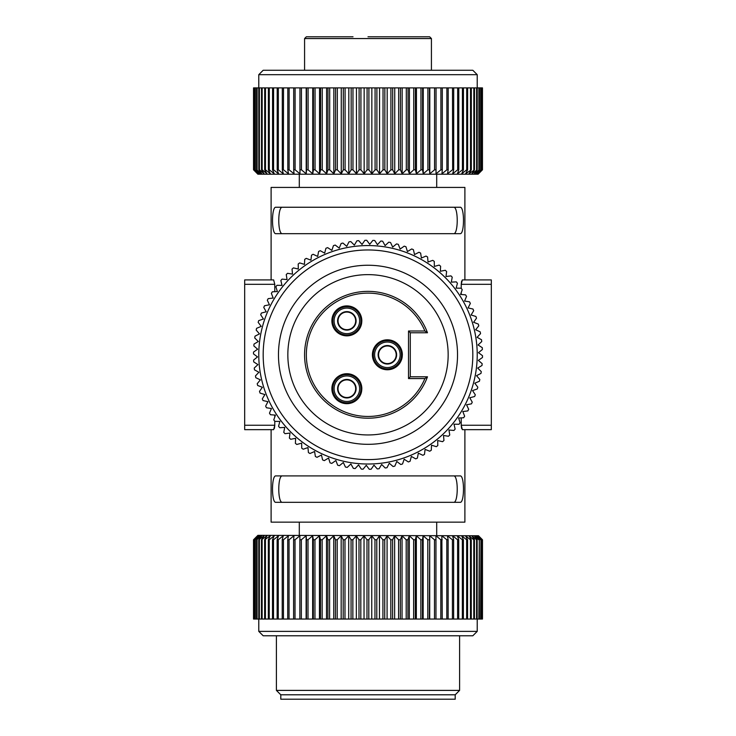 <?xml version="1.0" encoding="UTF-8"?>
<svg xmlns="http://www.w3.org/2000/svg" width="736" height="736" viewBox="0 0 736 736"><rect width="100%" height="100%" fill="white"/><g stroke="black" fill="none" stroke-linecap="round" stroke-linejoin="round"><path stroke-width="1.1" d="M355.148 468.574A114.512 114.512 0 0 1 353.335 468.354L350.897 463.965L347.236 467.397A114.512 114.512 0 0 1 345.442 467.056L343.326 462.502L339.434 465.676A114.512 114.512 0 0 1 337.668 465.207L335.874 460.515L331.77 463.413A114.512 114.512 0 0 1 330.041 462.824L328.578 458.022L324.282 460.626A114.512 114.512 0 0 1 322.598 459.908L321.466 455.023L317.004 457.314A114.512 114.512 0 0 1 315.376 456.486L314.594 451.527L309.976 453.505A114.512 114.512 0 0 1 308.412 452.566L307.97 447.571L303.232 449.218A114.512 114.512 0 0 1 301.732 448.178L301.65 443.155L296.801 444.47A114.512 114.512 0 0 1 295.384 443.33L295.642 438.306L290.72 439.291A114.512 114.512 0 0 1 289.377 438.04L289.993 433.062L285.016 433.688A114.512 114.512 0 0 1 283.765 432.354L284.722 427.423L279.708 427.708A114.512 114.512 0 0 1 278.558 426.291L279.864 421.443L274.841 421.369A114.512 114.512 0 0 1 273.792 419.879L275.43 415.132L270.425 414.708A114.512 114.512 0 0 1 269.477 413.144L271.437 408.526L266.478 407.762A114.512 114.512 0 0 1 265.65 406.134L267.932 401.663L263.028 400.55A114.512 114.512 0 0 1 262.31 398.866L264.905 394.56L260.093 393.116A114.512 114.512 0 0 1 259.495 391.386L262.375 387.274L257.683 385.498A114.512 114.512 0 0 1 257.204 383.732L260.369 379.831L255.806 377.724A114.512 114.512 0 0 1 255.456 375.93L258.888 372.26L254.481 369.84A114.512 114.512 0 0 1 254.26 368.028L257.931 364.605L253.708 361.891A114.512 114.512 0 0 1 253.607 360.06L257.517 356.905L253.497 353.896A114.512 114.512 0 0 1 253.524 352.075L257.637 349.195L253.837 345.911A114.512 114.512 0 0 1 253.994 344.089L258.299 341.504L254.73 337.971A114.512 114.512 0 0 1 255.015 336.168L259.486 333.886L256.183 330.105A114.512 114.512 0 0 1 256.588 328.33L261.216 326.37L258.17 322.368A114.512 114.512 0 0 1 258.704 320.62L263.451 318.992L260.7 314.787A114.512 114.512 0 0 1 261.354 313.076L266.202 311.779L263.755 307.4A114.512 114.512 0 0 1 264.528 305.744L269.45 304.787L267.315 300.242A114.512 114.512 0 0 1 268.198 298.641L273.185 298.034L271.363 293.351A114.512 114.512 0 0 1 272.357 291.815L277.371 291.557L275.88 286.764A114.512 114.512 0 0 1 276.984 285.301L281.998 285.393L280.858 280.499A114.512 114.512 0 0 1 282.054 279.119L287.049 279.56L286.249 274.602A114.512 114.512 0 0 1 287.537 273.314L292.496 274.096L292.045 269.1A114.512 114.512 0 0 1 293.416 267.895L298.31 269.026L298.2 264.003A114.512 114.512 0 0 1 299.662 262.908L304.465 264.371L304.713 259.357A114.512 114.512 0 0 1 306.24 258.364L310.923 260.167L311.521 255.18A114.512 114.512 0 0 1 313.113 254.288L317.667 256.413L318.605 251.482A114.512 114.512 0 0 1 320.261 250.7L324.65 253.138L325.928 248.28A114.512 114.512 0 0 1 327.63 247.627L331.844 250.36L333.463 245.612A114.512 114.512 0 0 1 335.211 245.07L339.213 248.096L341.164 243.469A114.512 114.512 0 0 1 342.939 243.055L346.73 246.348L348.993 241.868A114.512 114.512 0 0 1 350.796 241.574L354.347 245.125L356.914 240.81A114.512 114.512 0 0 1 358.736 240.654L362.029 244.444L364.89 240.322A114.512 114.512 0 0 1 366.721 240.286L369.739 244.297L372.885 240.378A114.512 114.512 0 0 1 373.796 240.424A114.512 114.512 0 0 1 374.707 240.47L377.439 244.683L380.852 241.003A114.512 114.512 0 0 1 382.665 241.224L385.103 245.612L388.764 242.172A114.512 114.512 0 0 1 390.558 242.521L392.674 247.075L396.566 243.901A114.512 114.512 0 0 1 398.332 244.37L400.126 249.053L404.23 246.155A114.512 114.512 0 0 1 405.959 246.753L407.422 251.556L411.718 248.952A114.512 114.512 0 0 1 413.402 249.66L414.534 254.555L418.996 252.255A114.512 114.512 0 0 1 420.624 253.083L421.406 258.042L426.024 256.064A114.512 114.512 0 0 1 427.588 257.002L428.03 262.007L432.768 260.351A114.512 114.512 0 0 1 434.268 261.4L434.35 266.423L439.199 265.098A114.512 114.512 0 0 1 440.616 266.248L440.358 271.262L445.28 270.287A114.512 114.512 0 0 1 446.623 271.529L446.007 276.515L450.984 275.88A114.512 114.512 0 0 1 452.235 277.214L451.278 282.146L456.292 281.86A114.512 114.512 0 0 1 457.442 283.286L456.136 288.135L461.159 288.199A114.512 114.512 0 0 1 462.208 289.699L460.57 294.446L465.575 294.86A114.512 114.512 0 0 1 466.523 296.424L464.563 301.052L469.522 301.815A114.512 114.512 0 0 1 470.35 303.444L468.068 307.915L472.972 309.028A114.512 114.512 0 0 1 473.69 310.702L471.095 315.008L475.907 316.462A114.512 114.512 0 0 1 476.505 318.182L473.625 322.294L478.317 324.079A114.512 114.512 0 0 1 478.796 325.846L475.631 329.746L480.194 331.853A114.512 114.512 0 0 1 480.544 333.647L477.112 337.318L481.519 339.728A114.512 114.512 0 0 1 481.74 341.55L478.069 344.972L482.292 347.686A114.512 114.512 0 0 1 482.393 349.508L478.483 352.673L482.503 355.681A114.512 114.512 0 0 1 482.476 357.503L478.363 360.382L482.163 363.667A114.512 114.512 0 0 1 482.006 365.479L477.701 368.064L481.27 371.606A114.512 114.512 0 0 1 480.985 373.41L476.514 375.691L479.817 379.463A114.512 114.512 0 0 1 479.412 381.248L474.784 383.208L477.83 387.2A114.512 114.512 0 0 1 477.296 388.958L472.549 390.586L475.3 394.79A114.512 114.512 0 0 1 474.646 396.492L469.798 397.79L472.245 402.178A114.512 114.512 0 0 1 471.472 403.834L466.55 404.791L468.685 409.326A114.512 114.512 0 0 1 467.802 410.927L462.815 411.544L464.637 416.217A114.512 114.512 0 0 1 463.643 417.754L458.629 418.02L460.12 422.814A114.512 114.512 0 0 1 459.016 424.276L454.002 424.184L455.142 429.07A114.512 114.512 0 0 1 453.946 430.45L448.951 430.017L449.751 434.967A114.512 114.512 0 0 1 448.463 436.264L443.504 435.473L443.955 440.478A114.512 114.512 0 0 1 442.584 441.683L437.69 440.551L437.8 445.565A114.512 114.512 0 0 1 436.338 446.669L431.535 445.197L431.287 450.22A114.512 114.512 0 0 1 429.76 451.214L425.077 449.411L424.479 454.397A114.512 114.512 0 0 1 422.887 455.29L418.333 453.164L417.395 458.096A114.512 114.512 0 0 1 415.739 458.868L411.35 456.43L410.072 461.288A114.512 114.512 0 0 1 408.37 461.95L404.156 459.209L402.537 463.965A114.512 114.512 0 0 1 400.789 464.499L396.787 461.481L394.836 466.109A114.512 114.512 0 0 1 393.061 466.523L389.27 463.229L387.007 467.71A114.512 114.512 0 0 1 385.204 467.995L381.653 464.444L379.086 468.758A114.512 114.512 0 0 1 377.264 468.924L373.971 465.134L371.11 469.255A114.512 114.512 0 0 1 369.279 469.292L366.261 465.281L363.115 469.191A114.512 114.512 0 0 1 362.204 469.154A114.512 114.512 0 0 1 361.293 469.099L358.561 464.885L355.148 468.574M274.776 415.076L274.776 416.999M274.776 421.286L274.776 425.252L273.645 429.658L244.683 429.658L271.106 429.658L271.106 522.146L464.894 522.146L464.894 429.658L491.317 429.658L491.317 279.919L464.894 279.919L464.894 187.422L271.106 187.422L271.106 279.919L244.683 279.919L244.683 429.658M244.683 279.919L273.645 279.919L274.776 284.317L274.776 291.695M368 502.329L275.853 502.329C271.4 503.028 271.4 475.208 275.853 475.907L460.147 475.907C464.6 475.208 464.6 503.028 460.147 502.329L368 502.329M274.399 428.453L274.776 425.39M460.147 233.671L275.853 233.671C271.4 234.37 271.4 206.549 275.853 207.248L460.147 207.248C464.6 206.549 464.6 234.37 460.147 233.671C464.6 234.37 464.6 206.549 460.147 207.248L460.147 207.248M461.224 294.501L461.224 292.569M461.224 288.282L461.224 284.317L462.355 279.919L491.317 279.919M461.601 281.115L461.224 284.188M461.224 425.298L461.601 428.472M491.317 429.658L462.355 429.658L461.224 425.252L461.224 417.882M460.147 502.329L460.147 502.329C464.6 503.028 464.6 475.208 460.147 475.907L460.147 475.907M453.643 475.907C458.418 475.226 458.418 503.01 453.643 502.329C458.418 503.01 458.418 475.226 453.643 475.907M478.501 535.762L257.894 535.357L253.524 539.764L257.756 535.762L254.012 539.764L258.557 535.762L255.052 539.764L259.891 535.762L256.643 539.764L261.749 535.762L258.778 539.764L264.123 535.762L261.446 539.764L267.002 535.762L264.638 539.764L270.379 535.762L268.327 539.764L269.238 539.764L274.234 535.762L272.495 539.764L273.516 539.764L278.539 535.762L277.141 539.764L278.263 539.764L283.277 535.762L282.219 539.764L283.443 539.764L288.438 535.762L287.721 539.764L289.036 539.764L293.977 535.762L293.609 539.764L295.016 539.764L299.883 535.762L299.865 539.764L301.346 539.764L306.121 535.762L306.452 539.764L308.007 539.764L312.653 535.762L313.343 539.764L314.953 539.764L319.461 535.762L320.491 539.764L322.156 539.764L326.508 535.762L327.879 539.764L329.59 539.764L333.748 535.762L335.45 539.764L337.208 539.764L341.164 535.762L343.188 539.764L344.982 539.764L348.708 535.762L348.708 619.04L482.476 619.04L482.476 539.764L478.501 535.762L482.466 539.764L482.466 619.04M253.524 539.764L253.524 619.04L348.708 619.04M482.466 539.764L482.402 619.04M482.402 539.764L478.225 535.762L481.96 539.764L481.96 619.04M481.96 539.764L481.776 619.04M481.776 539.764L477.416 535.762L480.912 539.764L480.912 619.04M480.912 539.764L480.59 619.04M480.59 539.764L476.072 535.762L479.302 539.764L479.302 619.04M479.302 539.764L478.86 619.04M478.86 539.764L474.196 535.762L477.149 539.764L477.149 619.04M477.149 539.764L476.588 539.764L476.588 619.04M476.588 539.764L471.804 535.762L474.472 539.764L474.472 619.04M474.472 539.764L473.782 539.764L473.782 619.04M473.782 539.764L468.906 535.762L471.27 539.764L471.27 619.04M471.27 539.764L470.47 539.764L470.47 619.04M470.47 539.764L465.52 535.762L467.572 539.764L467.572 619.04M467.572 539.764L466.652 539.764L466.652 619.04M466.652 539.764L461.656 535.762L463.386 539.764L463.386 619.04M463.386 539.764L462.355 539.764L462.355 619.04M462.355 539.764L457.341 535.762L458.73 539.764L458.73 619.04M458.73 539.764L457.599 539.764L457.599 619.04M457.599 539.764L452.585 535.762L453.634 539.764L453.634 619.04M453.634 539.764L452.41 539.764L452.41 619.04M452.41 539.764L447.414 535.762L448.123 539.764L448.123 619.04M448.123 539.764L446.807 539.764L446.807 619.04M446.807 539.764L441.867 535.762L442.216 619.04M442.216 539.764L440.818 539.764L440.818 619.04M440.818 539.764L435.951 535.762L435.96 619.04M435.96 539.764L434.479 539.764L434.479 619.04M434.479 539.764L429.704 535.762L429.704 619.04M429.704 535.762L429.364 619.04M429.364 539.764L427.809 539.764L427.809 619.04M427.809 539.764L423.163 535.762L423.163 619.04M423.163 535.762L422.464 539.764L422.464 619.04M422.464 539.764L420.854 539.764L420.854 619.04M420.854 539.764L416.346 535.762L416.346 619.04M416.346 535.762L415.306 539.764L415.306 619.04M415.306 539.764L413.641 539.764L413.641 619.04M413.641 539.764L409.299 535.762L409.299 619.04M409.299 535.762L407.919 539.764L407.919 619.04M407.919 539.764L406.198 539.764L406.198 619.04M406.198 539.764L402.049 535.762L402.049 619.04M402.049 535.762L400.338 539.764L400.338 619.04M400.338 539.764L398.581 539.764L398.581 619.04M398.581 539.764L394.634 535.762L394.634 619.04M394.634 535.762L392.592 539.764L392.592 619.04M392.592 539.764L390.807 539.764L390.807 619.04M390.807 539.764L387.081 535.762L387.081 619.04M387.081 535.762L384.735 539.764L384.735 619.04M384.735 539.764L382.922 539.764L382.922 619.04M382.922 539.764L379.445 535.762L379.445 619.04M379.445 535.762L376.786 539.764L376.786 619.04M376.786 539.764L374.964 539.764L374.964 619.04M374.964 539.764L371.754 535.762L371.754 619.04M371.754 535.762L368.8 539.764L368.8 619.04M368.8 539.764L366.979 539.764L366.979 619.04M366.979 539.764L364.035 535.762L364.035 619.04M364.035 535.762L360.815 539.764L360.815 619.04M360.815 539.764L358.993 539.764L358.993 619.04M358.993 539.764L356.344 535.762L356.344 619.04M356.344 535.762L352.857 539.764L352.857 619.04M352.857 539.764L351.054 539.764L351.054 619.04M351.054 539.764L348.708 535.762M344.982 539.764L344.982 619.04M343.188 539.764L343.188 619.04M341.164 535.762L341.164 619.04M337.208 539.764L337.208 619.04M335.45 539.764L335.45 619.04M333.748 535.762L333.748 619.04M329.59 539.764L329.59 619.04M327.879 539.764L327.879 619.04M326.508 535.762L326.508 619.04M322.156 539.764L322.156 619.04M320.491 539.764L320.491 619.04M319.461 535.762L319.461 619.04M314.953 539.764L314.953 619.04M313.343 539.764L313.343 619.04M312.653 535.762L312.653 619.04M308.007 539.764L308.007 619.04M306.452 539.764L306.452 619.04M306.121 535.762L306.121 619.04M301.346 539.764L301.346 619.04M299.865 539.764L299.865 619.04M295.016 539.764L295.016 619.04M293.609 539.764L293.609 619.04M289.036 539.764L289.036 619.04M287.721 539.764L287.721 619.04M283.443 539.764L283.443 619.04M282.219 539.764L282.219 619.04M278.263 539.764L278.263 619.04M277.141 539.764L277.141 619.04M273.516 539.764L273.516 619.04M272.495 539.764L272.495 619.04M269.238 539.764L269.238 619.04M268.327 539.764L268.327 619.04M265.429 539.764L265.429 619.04M264.638 539.764L264.638 619.04M262.136 539.764L262.136 619.04M261.446 539.764L261.446 619.04M259.348 539.764L259.348 619.04M258.778 539.764L258.778 631.378L477.222 631.378L477.222 619.04M257.085 539.764L257.085 619.04M256.643 539.764L256.643 619.04M255.374 539.764L255.374 619.04M255.052 539.764L255.052 619.04M254.205 539.764L254.205 619.04M254.012 539.764L254.012 619.04M253.589 539.764L253.589 619.04M258.778 631.378L263.175 635.775L472.825 635.775L477.222 631.378M459.604 635.775L459.604 690.396L276.396 690.396L276.396 635.775M455.207 694.793L280.793 694.793L280.793 699.2L455.207 699.2L455.207 694.793L459.604 690.396M282.357 475.907C277.582 475.226 277.582 503.01 282.357 502.329M282.357 207.248C277.582 206.568 277.582 234.352 282.357 233.671M453.643 233.671C458.418 234.352 458.418 206.568 453.643 207.248M353.022 36.8L306.342 36.8L304.575 38.557L431.425 38.557L429.658 36.8L368 36.8M368 70.27L263.175 70.27L258.778 74.676L477.222 74.676L472.825 70.27L368 70.27M482.402 87.888L462.42 87.888L462.42 169.804L457.396 173.816L458.795 169.804L457.672 169.804L452.649 173.816L453.707 169.804L452.484 169.804L447.488 173.816L448.196 169.804L446.89 169.804L441.94 173.816L442.299 169.804L440.901 169.804L436.034 173.816L436.043 169.804L434.562 169.804L429.796 173.816L429.456 169.804L427.901 169.804L423.255 173.816L422.565 169.804L420.955 169.804L416.438 173.816L415.408 169.804L413.742 169.804L409.4 173.816L408.02 169.804L406.309 169.804L402.15 173.816L400.439 169.804L398.682 169.804L394.735 173.816L392.702 169.804L390.917 169.804L387.191 173.816L384.845 169.804L383.033 169.804L379.555 173.816L376.896 169.804L375.075 169.804L371.855 173.816L368.911 169.804L367.089 169.804L364.145 173.816L360.925 169.804L359.104 169.804L356.445 173.816L352.967 169.804L351.155 169.804L348.809 173.816L345.083 169.804L343.298 169.804L341.265 173.816L337.318 169.804L335.561 169.804L333.85 173.816L329.691 169.804L327.98 169.804L326.6 173.816L322.258 169.804L320.592 169.804L319.562 173.816L315.045 169.804L313.435 169.804L312.745 173.816L308.099 169.804L306.544 169.804L306.204 173.816L301.438 169.804L299.957 169.804L299.966 173.816L295.099 169.804L293.701 169.804L294.06 173.816L289.11 169.804L287.804 169.804L288.512 173.816L283.516 169.804L282.293 169.804L283.351 173.816L278.328 169.804L277.205 169.804L278.604 173.816L273.58 169.804L272.559 169.804L274.289 173.816L269.293 169.804L268.373 169.804L270.434 173.816L265.484 169.804L264.684 169.804L267.048 173.816L262.172 169.804L261.492 169.804L264.16 173.816L259.376 169.804L258.814 169.804L261.777 173.816L256.671 169.804L259.909 173.816L255.07 169.804L258.566 173.816L254.021 169.804L257.766 173.816L253.534 169.804L257.894 174.211L478.106 174.211L482.466 169.804L482.466 87.888L482.466 169.804L478.501 173.816M364.145 173.816L364.145 87.888L462.42 87.888M364.145 87.888L277.205 87.888L277.205 169.804M253.764 170.053L253.534 87.888L277.205 87.888M481.786 87.888L481.979 169.804L478.234 173.816L482.402 169.804M481.786 169.804L477.434 173.816L480.93 169.804L476.091 173.816L479.329 169.804L474.223 173.816L477.186 169.804L471.84 173.816L474.508 169.804L468.952 173.816L471.316 169.804L465.566 173.816L467.627 169.804L466.707 169.804L461.711 173.816L463.441 169.804L462.42 169.804M440.901 87.888L440.901 169.804L441.94 169.804M446.89 87.888L446.89 169.804L447.488 169.804M452.484 87.888L452.649 169.804M481.979 169.804L481.979 87.888M480.93 87.888L480.93 169.804M480.608 87.888L480.608 169.804M479.329 87.888L479.329 169.804M478.888 87.888L478.888 169.804M477.222 74.676L477.186 169.804M476.624 87.888L476.624 169.804M474.508 87.888L474.508 169.804M473.828 87.888L473.828 169.804M471.316 87.888L471.316 169.804M470.516 87.888L470.516 169.804M467.627 87.888L467.627 169.804M466.707 87.888L466.707 169.804M463.441 87.888L463.441 169.804M458.795 87.888L458.795 169.804M457.672 87.888L457.672 169.804M453.707 87.888L453.707 169.804M448.196 87.888L448.196 169.804M442.299 87.888L442.299 169.804M436.043 87.888L436.043 169.804M434.562 87.888L434.562 169.804M429.796 87.888L429.796 173.816M429.456 87.888L429.456 169.804M427.901 87.888L427.901 169.804M423.255 87.888L423.255 173.816M422.565 87.888L422.565 169.804M420.955 87.888L420.955 169.804M416.438 87.888L416.438 173.816M415.408 87.888L415.408 169.804M413.742 87.888L413.742 169.804M409.4 87.888L409.4 173.816M408.02 87.888L408.02 169.804M406.309 87.888L406.309 169.804M402.15 87.888L402.15 173.816M400.439 87.888L400.439 169.804M398.682 87.888L398.682 169.804M394.735 87.888L394.735 173.816M392.702 87.888L392.702 169.804M390.917 87.888L390.917 169.804M387.191 87.888L387.191 173.816M384.845 87.888L384.845 169.804M383.033 87.888L383.033 169.804M379.555 87.888L379.555 173.816M376.896 87.888L376.896 169.804M375.075 87.888L375.075 169.804M371.855 87.888L371.855 173.816M368.911 87.888L368.911 169.804M367.089 87.888L367.089 169.804M283.351 169.804L283.516 87.888M288.512 169.804L289.11 169.804L289.11 87.888M294.06 169.804L295.099 169.804L295.099 87.888M359.104 87.888L359.104 169.804M360.925 169.804L360.925 87.888M356.445 87.888L356.445 173.816M352.967 87.888L352.967 169.804M351.155 87.888L351.155 169.804M348.809 87.888L348.809 173.816M345.083 87.888L345.083 169.804M343.298 87.888L343.298 169.804M341.265 87.888L341.265 173.816M337.318 87.888L337.318 169.804M335.561 87.888L335.561 169.804M333.85 87.888L333.85 173.816M329.691 87.888L329.691 169.804M327.98 87.888L327.98 169.804M326.6 87.888L326.6 173.816M322.258 87.888L322.258 169.804M320.592 87.888L320.592 169.804M319.562 87.888L319.562 173.816M315.045 87.888L315.045 169.804M313.435 87.888L313.435 169.804M312.745 87.888L312.745 173.816M308.099 87.888L308.099 169.804M306.544 87.888L306.544 169.804M306.204 87.888L306.204 173.816M301.438 87.888L301.438 169.804M299.957 87.888L299.957 169.804M293.701 87.888L293.701 169.804M287.804 87.888L287.804 169.804M282.293 87.888L282.293 169.804M278.328 87.888L278.328 169.804M273.58 87.888L273.58 169.804M272.559 87.888L272.559 169.804M269.293 87.888L269.293 169.804M268.373 87.888L268.373 169.804M265.484 87.888L265.484 169.804M264.684 87.888L264.684 169.804M262.172 87.888L262.172 169.804M261.492 87.888L261.492 169.804M259.376 87.888L259.376 169.804M258.778 74.676L258.814 169.804M257.112 87.888L257.112 169.804M256.671 87.888L256.671 169.804M255.392 87.888L255.392 169.804M255.07 87.888L255.07 169.804M254.214 87.888L254.214 169.804M254.021 87.888L254.021 169.804M253.598 87.888L253.598 169.804M253.534 87.888L253.534 169.804M482.466 169.804L482.466 87.888M362.471 463.873A109.222 109.222 0 0 0 477.084 360.318A109.222 109.222 0 0 0 373.529 245.704A109.222 109.222 0 0 0 258.916 349.26A109.222 109.222 0 0 0 362.471 463.873M362.692 459.476A104.825 104.825 0 0 1 263.313 349.48A104.825 104.825 0 0 1 373.308 250.102A104.825 104.825 0 0 1 472.687 360.097A104.825 104.825 0 0 1 362.692 459.476M363.464 444.204A89.534 89.534 0 0 0 457.415 359.324A89.534 89.534 0 0 0 372.536 265.365A89.534 89.534 0 0 0 278.585 350.253A89.534 89.534 0 0 0 363.464 444.204M287.84 354.789A80.16 80.16 0 0 1 368 274.629A80.16 80.16 0 0 1 448.16 354.789A80.16 80.16 0 0 1 368 434.948A80.16 80.16 0 0 1 287.84 354.789M424.893 331.007L427.478 332.764A63.425 63.425 0 0 0 304.575 354.789A63.425 63.425 0 0 0 427.478 376.804L424.893 378.571A61.658 61.658 0 0 1 306.342 354.789A61.658 61.658 0 0 1 424.893 331.007L408.517 331.007L410.283 332.764L427.478 332.764A63.425 63.425 0 0 0 304.575 354.789A63.425 63.425 0 0 0 427.478 376.804L410.283 376.804L410.283 332.764M361.836 388.7A14.978 14.978 0 0 0 346.858 373.722A14.978 14.978 0 0 0 331.881 388.7A14.978 14.978 0 0 0 346.858 403.678A14.978 14.978 0 0 0 349.49 373.962M361.836 320.878A14.978 14.978 0 0 0 346.858 305.9A14.978 14.978 0 0 0 331.881 320.878A14.978 14.978 0 0 0 346.858 335.846A14.978 14.978 0 0 0 349.49 306.13A14.978 14.978 0 0 0 331.881 320.878M402.353 354.789A14.978 14.978 0 0 0 387.375 339.811A14.978 14.978 0 0 0 372.407 354.789A14.978 14.978 0 0 0 387.375 369.757A14.978 14.978 0 0 0 390.006 340.041A14.978 14.978 0 0 0 372.407 354.789M410.283 376.804L408.517 378.571L408.517 331.007M347.631 402.776A14.094 14.094 0 0 1 332.792 389.473A14.094 14.094 0 0 1 346.086 374.624A14.094 14.094 0 0 1 360.934 387.927A14.094 14.094 0 0 1 347.631 402.776M346.159 375.949A12.77 12.77 0 0 1 359.61 388.001A12.77 12.77 0 0 1 347.558 401.451A12.77 12.77 0 0 1 334.107 389.399A12.77 12.77 0 0 1 346.159 375.949M347.364 397.937A9.246 9.246 0 0 0 356.095 388.194A9.246 9.246 0 0 0 346.352 379.463A9.246 9.246 0 0 0 337.622 389.206A9.246 9.246 0 0 0 347.364 397.937M344.025 397.044A8.804 8.804 0 0 0 355.534 390.246A8.804 8.804 0 0 0 347.088 379.896A8.804 8.804 0 0 0 344.025 397.044L343.951 397.477M347.631 334.944A14.094 14.094 0 0 1 332.792 321.641A14.094 14.094 0 0 1 346.086 306.802A14.094 14.094 0 0 1 360.934 320.105A14.094 14.094 0 0 1 347.631 334.944M346.159 308.117A12.77 12.77 0 0 1 359.61 320.178A12.77 12.77 0 0 1 347.558 333.629A12.77 12.77 0 0 1 334.107 321.577A12.77 12.77 0 0 1 346.159 308.117M347.364 330.105A9.246 9.246 0 0 0 356.095 320.372A9.246 9.246 0 0 0 346.352 311.641A9.246 9.246 0 0 0 337.622 321.384A9.246 9.246 0 0 0 347.364 330.105M344.025 329.213A8.804 8.804 0 0 0 355.534 322.423A8.804 8.804 0 0 0 347.088 312.073A8.804 8.804 0 0 0 344.025 329.213L343.951 329.654M388.148 368.856A14.094 14.094 0 0 1 373.308 355.562A14.094 14.094 0 0 1 386.612 340.713A14.094 14.094 0 0 1 401.451 354.016A14.094 14.094 0 0 1 388.148 368.856M386.685 342.038A12.77 12.77 0 0 1 400.136 354.09A12.77 12.77 0 0 1 388.074 367.54A12.77 12.77 0 0 1 374.624 355.488A12.77 12.77 0 0 1 386.685 342.038M387.881 364.026A9.246 9.246 0 0 0 396.612 354.283A9.246 9.246 0 0 0 386.869 345.552A9.246 9.246 0 0 0 378.148 355.295A9.246 9.246 0 0 0 387.881 364.026M384.551 363.124A8.804 8.804 0 0 0 396.051 356.334A8.804 8.804 0 0 0 387.605 345.984A8.804 8.804 0 0 0 384.551 363.124L384.468 363.566M361.597 323.509A14.978 14.978 0 0 1 344.227 335.616M402.123 357.42A14.978 14.978 0 0 1 384.744 369.527M361.597 391.331A14.978 14.978 0 0 1 344.227 403.438M244.683 425.252L274.776 425.252M274.776 284.317L244.683 284.317M491.317 284.317L461.224 284.317M461.224 425.252L491.317 425.252M424.893 378.571L408.517 378.571M299.294 535.357L299.294 522.146M436.706 535.357L436.706 522.146M280.793 694.793L276.396 690.396M304.575 38.557L304.575 70.27M431.425 38.557L431.425 70.27M299.294 174.211L299.294 187.422M436.706 174.211L436.706 187.422"/></g></svg>
